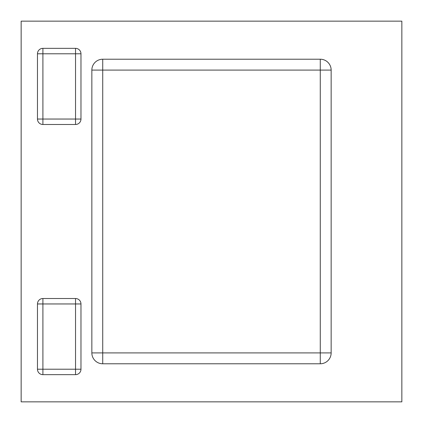 <?xml version="1.0" encoding="UTF-8"?>
<svg xmlns="http://www.w3.org/2000/svg" width="423" height="423" viewBox="0 0 423 423"><rect width="100%" height="100%" fill="white"/><g stroke="black" fill="none" stroke-linecap="round" stroke-linejoin="round"><path stroke-width="0.63" d="M401.85 21.15L401.85 401.85L21.15 401.85L21.15 21.15L401.85 21.15M331.151 70.096L331.151 352.904A10.876 10.876 0 0 1 320.269 363.78L102.731 363.78A10.876 10.876 0 0 1 91.849 352.904L91.849 70.096A10.876 10.876 0 0 1 102.731 59.22L320.269 59.22A10.876 10.876 0 0 1 331.151 70.096A10.876 10.876 0 0 0 320.269 59.22L320.269 352.904L102.731 352.904L102.731 70.096L331.151 70.096M80.973 53.779L80.973 119.043A5.441 5.441 0 0 1 75.537 124.484L42.903 124.484A5.441 5.441 0 0 1 37.467 119.043L37.467 53.779L75.537 53.779L75.537 119.043L80.973 119.043A5.441 5.441 0 0 1 75.537 124.484L75.537 119.043L42.903 119.043L42.903 48.344L75.537 48.344A5.441 5.441 0 0 1 80.973 53.779A5.441 5.441 0 0 0 75.537 48.344L75.537 53.779L80.973 53.779M42.903 48.344A5.441 5.441 0 0 0 37.467 53.779A5.441 5.441 0 0 1 42.903 48.344M80.973 303.957L80.973 369.221A5.441 5.441 0 0 1 75.537 374.656L42.903 374.656A5.441 5.441 0 0 1 37.467 369.221L37.467 303.957A5.441 5.441 0 0 1 42.903 298.516L75.537 298.516A5.441 5.441 0 0 1 80.973 303.957A5.441 5.441 0 0 0 75.537 298.516L75.537 303.957L80.973 303.957M331.151 352.904A10.876 10.876 0 0 1 320.269 363.78L320.269 352.904L331.151 352.904M91.849 70.096A10.876 10.876 0 0 1 102.731 59.22L102.731 70.096L91.849 70.096M102.731 363.78A10.876 10.876 0 0 1 91.849 352.904L102.731 352.904L102.731 363.78M37.467 119.043A5.441 5.441 0 0 0 42.903 124.484L42.903 119.043L37.467 119.043M80.973 369.221A5.441 5.441 0 0 1 75.537 374.656L75.537 369.221L80.973 369.221M75.537 303.957L75.537 369.221L42.903 369.221L42.903 303.957L75.537 303.957M37.467 303.957A5.441 5.441 0 0 1 42.903 298.516L42.903 303.957L37.467 303.957M42.903 374.656A5.441 5.441 0 0 1 37.467 369.221L42.903 369.221L42.903 374.656"/></g></svg>
